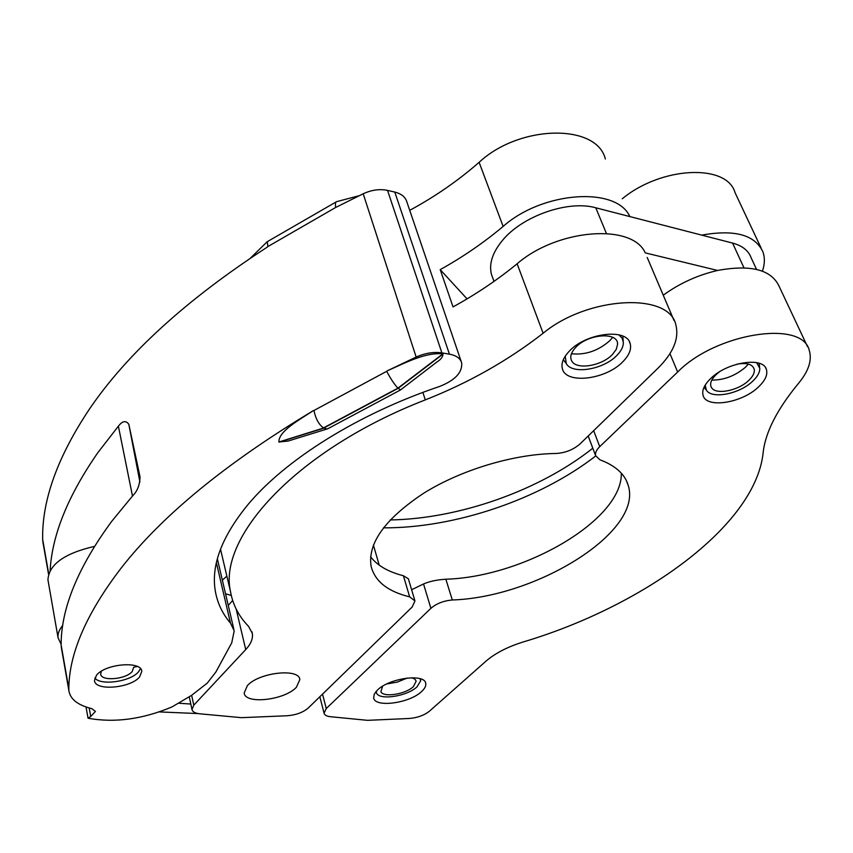 <?xml version="1.0" encoding="UTF-8"?>
<svg xmlns="http://www.w3.org/2000/svg" width="853" height="853" viewBox="0 0 853 853"><rect width="100%" height="100%" fill="white"/><g stroke="black" fill="none" stroke-linecap="round" stroke-linejoin="round"><path stroke-width="1.28" d="M387.369 370.767L386.697 371.311C390.557 378.636 394.299 384.255 397.924 388.147L400.558 389.906L436.779 362.088C440.873 359.518 442.942 356.863 442.984 354.123L442.814 353.92C425.604 351.905 404.226 363.421 387.369 370.767L416.157 357.055C425.157 353.089 433.729 351.692 441.886 352.886L449.414 354.155C456.312 355.456 460.407 358.399 461.708 362.994C462.422 372.526 455.022 380.363 439.519 386.484C357.236 414.238 284.923 460.098 247.701 504.912C221.759 536.75 210.958 565.432 215.297 590.948C217.366 602.986 222.42 613.702 230.47 623.095L234.202 630.847L231.749 642.789L215.894 671.983L207.332 683.05L191.637 695.312L172.103 706.86C142.707 719.26 114.697 723.056 88.04 718.226L90.727 716.509L95.419 711.423L91.74 708.63C77.943 705.218 70.33 699.289 68.912 690.855L68.816 688.872C68.997 653.643 86.43 613.392 121.115 568.119C162.219 515.436 226.248 462.976 313.222 410.719C299.318 419.911 278.494 431.16 278.888 442.003L288.079 441.054L327.168 428.952L323.916 428.142L279.155 442.131M50.135 570.369C52.129 534.82 68.08 495.518 97.988 452.463L118.386 426.191C122.395 420.902 125.871 420.262 128.814 424.261L140.041 476.944C139.764 484.952 137.376 491.147 132.897 495.55L111.754 521.279C77.911 567.352 61.032 608.573 61.128 644.932L61.501 648.451M416.157 357.055L363.197 193.78L335.613 207.503C335.229 203.686 335.538 201.745 336.53 201.692L267.288 241.676L267.853 246.57L267.277 247.125C186.381 299.648 127.076 353.686 89.341 409.227C57.492 457.037 41.925 500.38 42.65 539.267L43.076 543.03M94.811 678.028C100.793 685.993 130.946 681.547 138.623 671.684L140.468 668.656M96.453 675.299L94.491 680.534C94.843 691.314 130.829 688.222 139.657 676.845L141.79 671.343C141.641 660.649 105.058 663.709 96.453 675.299M137.365 666.492L133.654 667.291L132.247 671.45C126.105 679.457 100.889 681.579 100.665 674.009L101.39 671.204M323.916 428.142L323.49 427.907C318.883 424.634 315.695 418.834 313.936 410.506L313.222 410.719M363.197 193.78C371.599 189.899 379.713 188.769 387.539 190.39L394.779 192.064C401.422 193.738 405.474 197.075 406.913 202.054L461.206 361.544M323.49 427.907L397.924 388.147L442.814 353.92M442.984 354.123L398.095 388.339L323.745 428.057M327.851 428.707L327.189 428.952M278.888 442.003L323.66 428.003M90.727 716.509L89.192 707.969M88.04 718.226L86.025 706.977M420.124 678.711L420.646 680.854L417.085 686.761C407.403 696.272 379.404 700.676 376.525 693.031L376.13 691.41M386.729 683.967L397.295 682.101L407.244 678.039M411.892 677.751L414.835 679.105L416.168 681.12L413.396 686.622C405.655 694.257 383.2 697.786 380.896 691.676L382.624 686.196M618.915 334.824L622.21 338.268L623.372 342.629C623.34 346.766 621.176 351.02 616.879 355.402C603.497 369.669 572.203 374.808 566.253 363.57L565.24 356.17M571.446 353.75C585.553 355.2 598.411 350.775 610.023 340.475L612.699 337.351M612.401 354.539C601.706 365.99 576.585 370.127 571.819 361.128C569.623 357.183 570.902 352.63 575.647 347.48C587.952 333.715 618.542 331.572 617.561 344.356L616.261 349.367L612.401 354.539M710.89 378.327C704.322 384.671 701.72 390.365 703.085 395.397C706.167 408.598 741.374 403.277 758.125 387.294C765.109 380.79 767.881 374.883 766.431 369.562C763.446 356.437 727.3 362.013 710.89 378.327M377.484 690.024L374.286 694.097L373.657 697.807C374.648 707.979 409.6 703.277 421.627 691.516C424.815 688.584 426.191 685.876 425.732 683.402C424.922 673.284 389.267 678.05 377.484 690.024M756.547 269.409L751.077 257.659C748.454 250.569 742.291 245.707 732.567 243.073L595.789 207.791C568.375 199.943 522.676 215.873 502.705 240.13C492.533 252.371 488.78 263.78 491.456 274.378L492.757 277.971M231.259 595.405L225.555 593.827M222.366 580.179L226.845 576.095M622.935 361.629C605.907 379.756 565.571 384.564 562.351 368.549C561.061 363.303 563.311 357.588 569.09 351.404C585.68 332.841 627.115 327.808 630.196 343.695C631.604 349.261 629.183 355.243 622.935 361.629M296.375 687.283C284.561 700.217 244.992 704.685 244.182 692.956L247.37 685.62C258.885 672.42 299.275 667.931 299.84 679.585L296.375 687.283M622.253 198.792C661.342 166.324 726.98 163.499 735.019 192.597L761.153 248.138M326.251 708.544L430.893 608.338C436.448 603.561 443.581 600.779 452.293 599.979C536.601 597.324 643.023 531.899 628.266 485.528C625.014 474.257 615.589 465.685 599.979 459.81L595.65 455.769C594.989 453.018 596.343 449.979 599.723 446.652L677.655 372.015C715.667 333.096 802.353 319.491 809.241 350.327C812.237 360.094 808.687 371.066 798.589 383.253C776.987 409.419 765.152 432.727 763.094 453.167C755.022 526.322 642.629 606.483 522.953 642.042C507.471 646.905 495.166 653.259 486.039 661.107L429.454 711.178C424.122 715.368 417.416 717.799 409.312 718.471L367.6 720.337L330.516 716.723C326.678 716.296 324.524 715.102 324.055 713.129L326.251 708.544L322.53 694.118M621.315 473.191C622.551 520.085 523.987 576.959 445.852 579.219C436.96 579.784 429.517 581.362 423.536 583.964L411.626 589.732M379.212 565.144L373.401 545.035M701.731 235.119C734.657 229.222 755.065 234.842 762.955 251.966C764.992 257.766 764.8 264.163 762.401 271.158M605.342 159.021C596.929 123.504 519.69 124.41 479.119 162.315L503.131 226.429C483.875 242.604 462.902 257.009 440.212 269.633L453.039 306.899C476.113 294.253 497.47 279.88 517.121 263.78C557.521 228.7 632.276 223.166 645.263 252.883L717.64 270.454C750.949 264.345 771.464 269.676 779.184 286.448L807.556 346.744M717.64 270.454C697.701 275.071 679.574 283.313 663.25 295.191M503.131 226.429C542.689 191.168 616.57 186.253 629.813 216.566M440.212 269.633L467.049 298.881M517.121 263.78L543.126 333.246C587.792 296.183 669.125 292.078 675.821 324.758C679.329 338.428 673.358 352.929 657.898 368.261L580.221 443.741C573.429 449.723 565.294 452.975 555.804 453.497C513.975 453.956 461.388 469.726 423.813 493.141C385.236 518.731 367.654 543.062 371.066 566.125C374.851 581.277 387.71 591.513 409.653 596.844L414.942 600.907L412.159 607.037L308.168 708.086C302.964 712.49 295.959 715.049 287.141 715.752L241.442 717.672L199.869 713.812C195.124 713.311 192.49 711.839 191.968 709.429L193.78 705.164L191.658 695.302M543.126 333.246C508.111 360.488 468.83 382.709 425.284 399.897C296.94 449.67 217.824 536.878 230.513 591.641C232.848 604.862 238.861 616.431 248.554 626.347L252.328 633.427C253.106 638.588 250.91 643.972 245.728 649.57L193.78 705.164M409.728 210.328C434.998 196.68 458.125 180.676 479.119 162.315M414.782 600.373L408.374 578.792L403.405 575.732C388.382 571.958 377.442 565.646 370.565 556.785M232.656 600.48L228.263 605.417M756.6 362.61L759.788 368.315C759.863 372.441 757.411 376.823 752.421 381.451C739.178 394.107 711.605 399.364 706.359 390.12L705.228 385.044M711.797 380.097C723.909 380.171 735.094 375.917 745.351 367.334L748.422 364.092M737.152 364.114C747.654 362.482 753.391 364.508 754.351 370.213C754.415 373.507 752.453 376.994 748.476 380.694C737.898 390.845 715.763 395.078 711.562 387.678C709.44 384.021 710.997 379.628 716.232 374.499L719.41 371.876M198.088 713.577L159.34 711.914M48.141 580.904L47.939 579.763C48.909 564.505 64.391 553.384 94.395 546.4M178.298 703.192L190.816 704.045M61.139 644.303L58.047 637.767C57.588 633.79 59.177 629.653 62.802 625.356M61.128 644.932L68.816 688.872M42.65 539.267L48.653 573.6M313.936 410.496L386.697 371.311M335.613 207.503L267.853 246.57M139.903 481.956L128.867 424.517M118.386 426.191L132.482 496.019M441.886 352.886L387.539 190.39M216.395 562.724L230.47 623.095M394.779 192.064L449.414 354.155M430.893 608.338L423.536 583.964M592.803 448.198C539.661 490.507 459.063 518.859 390.173 519.946M383.413 527.847C454.51 528.242 539.309 499.666 595.714 455.971M452.293 599.979L445.852 579.219M669.968 353.632L677.655 372.015M593.667 430.68L599.723 446.652M732.567 243.073L743.955 267.799M595.789 207.791L606.387 233.423M425.284 399.897L422.875 392.412M245.728 649.57L236.164 609.063M403.405 575.732L409.653 596.844M68.912 690.855L61.245 646.979M48.504 574.08L42.799 541.452M233.775 629.013L217.366 558.811M139.903 481.988L128.814 424.261M250.547 258.022L267.085 241.826M336.775 201.617L359.326 195.668M327.851 428.718L400.473 389.96M420.636 680.363L420.604 678.871M376.525 693.031L375.8 691.804M623.234 341.147L622.775 336.103M566.253 363.57L563.3 359.721M617.561 344.356L617.455 343.173M494.004 281.383L491.456 274.378M324.055 713.129L319.843 696.73M628.266 485.528L626.369 480.591M766.431 369.562L765.759 368.069M425.732 683.402L425.551 682.795M595.65 455.769L588.197 435.99M647.214 257.478L673.966 320.387M220.511 549.183L230.513 591.641M251.966 631.892L252.328 633.427M629.461 341.882L630.196 343.695M299.68 678.924L299.84 679.585M189.249 696.73L191.968 709.429M759.618 367.035L759.117 363.25M706.359 390.12L704.024 387.294M754.351 370.213L754.223 369.189M47.939 579.763L58.047 637.767"/></g></svg>
